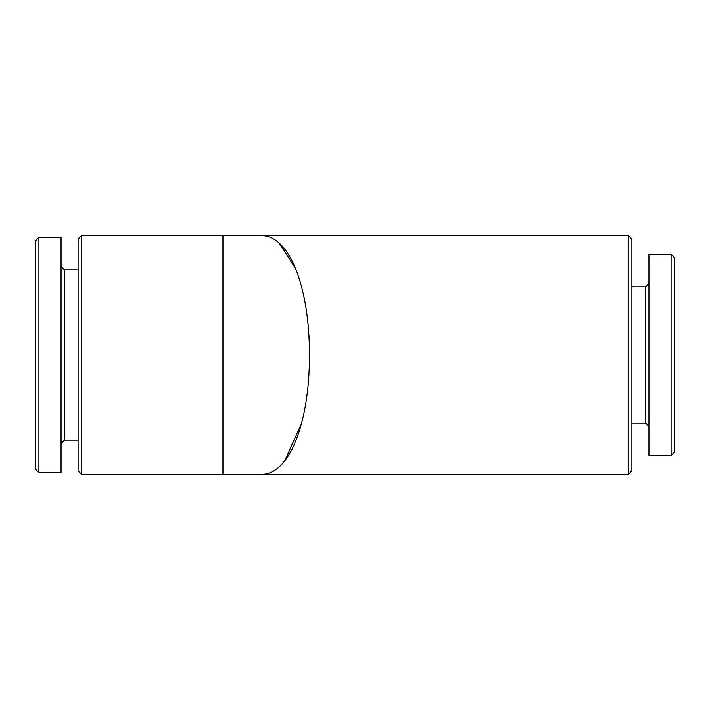 <?xml version="1.0" encoding="UTF-8"?>
<svg xmlns="http://www.w3.org/2000/svg" width="710" height="710" viewBox="0 0 710 710"><rect width="100%" height="100%" fill="white"/><g stroke="black" fill="none" stroke-linecap="round" stroke-linejoin="round"><path stroke-width="1.06" d="M259.665 474.28L81.508 474.28L81.508 235.72L259.665 235.72C289.05 233.226 309.613 286.831 309.445 354.822C309.702 422.707 289.201 476.765 259.665 474.28L628.492 474.28L628.492 235.72L259.665 235.72M222.94 235.72L222.94 474.28M284.719 460.87L301.643 423.16M295.937 269.205L279.642 243.725M81.508 474.28L78.1 470.872L78.1 239.128L81.508 235.72M78.1 440.2L64.468 440.2L64.468 269.8L61.06 266.392M61.06 472.576L61.06 237.424L38.908 237.424L38.908 472.576L61.06 472.576M38.908 472.576L35.5 469.168L35.5 240.832L38.908 237.424M628.492 474.28L631.9 470.872L631.9 239.128L628.492 235.72M671.092 455.536L674.5 452.128L674.5 257.872L671.092 254.464L648.94 254.464L648.94 455.536L671.092 455.536L671.092 254.464M648.94 426.568L645.532 423.16L645.532 286.84L648.94 283.432M78.1 269.8L64.468 269.8M64.468 440.2L61.06 443.608M645.532 286.84L631.9 286.84M645.532 423.16L631.9 423.16"/></g></svg>
